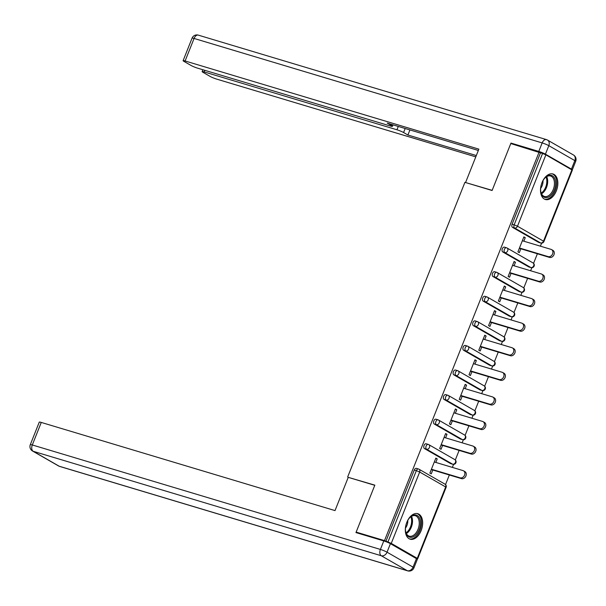 <?xml version="1.0" encoding="UTF-8"?>
<svg xmlns="http://www.w3.org/2000/svg" width="606" height="606" viewBox="0 0 606 606"><rect width="100%" height="100%" fill="white"/><g stroke="black" fill="none" stroke-linecap="round" stroke-linejoin="round"><path stroke-width="0.91" d="M421.155 530.568A13.309 8.136 106.7 0 0 417.814 513.699A13.309 8.136 106.7 0 0 406.815 522.327A13.309 8.136 106.7 0 0 410.164 539.196A13.309 8.136 106.7 0 0 421.155 530.568M556.346 190.852A13.309 8.136 106.7 0 0 552.998 173.983A13.309 8.136 106.7 0 0 542.006 182.618A13.309 8.136 106.7 0 0 545.347 199.488A13.309 8.136 106.7 0 0 556.346 190.852M445.531 484.558L449.341 474.983M452.364 467.4L453.568 464.363M455.311 459.977L459.121 450.402M462.143 442.819L463.348 439.782M465.097 435.396L468.908 425.821M471.922 418.238L473.135 415.201M474.877 410.823L478.687 401.24M481.709 393.658L482.914 390.62M484.656 386.242L488.466 376.659M491.489 369.077L492.693 366.039M494.443 361.661L498.253 352.086M501.268 344.496L502.48 341.458M504.222 337.08L508.033 327.505M511.055 319.915L512.259 316.885M514.002 312.499L517.812 302.924M520.834 295.334L522.039 292.304M523.789 287.918L527.599 278.343M530.614 270.753L531.826 267.723M533.568 263.337L537.378 253.762M540.393 246.172L541.605 243.142M358.078 533.212L356.154 532.106L374.841 485.148L348.306 477.361M347.662 476.99L464.916 182.345L492.095 190.504L510.782 143.546L540.499 152.841L512.093 224.22L514.161 224.841L542.567 153.462L540.499 152.841M542.567 153.462L545.885 154.841L572.337 170.15L543.93 241.529L543.491 241.165L571.897 169.786M356.154 532.106L384.492 540.605L539.12 152.053M415.89 558.308L417.269 558.346L391.264 543.393L384.492 540.605M520.834 248.793L519.297 252.657L517.918 251.861L523.872 236.893L525.25 237.688L523.743 237.234M523.849 241.211L525.25 237.688M385.87 541.4L414.277 470.021A2.56 1.56 -73.3 0 1 416.39 468.362A2.56 1.56 -73.3 0 1 416.595 468.453M538.969 242.453A2.56 1.56 -73.3 0 1 538.749 242.415A2.56 1.56 -73.3 0 1 538.545 242.324L512.532 227.379A2.56 1.56 -73.3 0 1 512.093 224.22M450.932 463.673A2.56 1.56 -73.3 0 1 450.712 463.635A2.56 1.56 -73.3 0 1 450.508 463.545L424.495 448.599A2.56 1.56 -73.3 0 1 424.056 445.44A2.56 1.56 -73.3 0 1 426.169 443.781A2.56 1.56 -73.3 0 1 426.374 443.872M460.712 439.092A2.56 1.56 -73.3 0 1 460.492 439.055A2.56 1.56 -73.3 0 1 460.287 438.964L434.275 424.018A2.56 1.56 -73.3 0 1 433.843 420.859A2.56 1.56 -73.3 0 1 435.956 419.2A2.56 1.56 -73.3 0 1 436.161 419.291M470.491 414.512A2.56 1.56 -73.3 0 1 470.271 414.474A2.56 1.56 -73.3 0 1 470.067 414.383L444.062 399.437A2.56 1.56 -73.3 0 1 443.622 396.279A2.56 1.56 -73.3 0 1 445.736 394.62A2.56 1.56 -73.3 0 1 445.94 394.711M480.278 389.931A2.56 1.56 -73.3 0 1 480.058 389.893A2.56 1.56 -73.3 0 1 479.854 389.802L453.841 374.856A2.56 1.56 -73.3 0 1 453.402 371.705A2.56 1.56 -73.3 0 1 455.515 370.039A2.56 1.56 -73.3 0 1 455.72 370.13M490.057 365.35A2.56 1.56 -73.3 0 1 489.837 365.312A2.56 1.56 -73.3 0 1 489.633 365.221L463.62 350.276A2.56 1.56 -73.3 0 1 463.181 347.124A2.56 1.56 -73.3 0 1 465.302 345.465A2.56 1.56 -73.3 0 1 465.506 345.549M499.836 340.769A2.56 1.56 -73.3 0 1 499.617 340.731A2.56 1.56 -73.3 0 1 499.412 340.648L473.407 325.695A2.56 1.56 -73.3 0 1 472.968 322.543A2.56 1.56 -73.3 0 1 475.081 320.885A2.56 1.56 -73.3 0 1 475.286 320.968M509.623 316.188A2.56 1.56 -73.3 0 1 509.404 316.15A2.56 1.56 -73.3 0 1 509.199 316.067L483.187 301.114A2.56 1.56 -73.3 0 1 482.747 297.963A2.56 1.56 -73.3 0 1 484.861 296.304A2.56 1.56 -73.3 0 1 485.065 296.387M519.403 291.615A2.56 1.56 -73.3 0 1 519.183 291.569A2.56 1.56 -73.3 0 1 518.978 291.486L492.966 276.533A2.56 1.56 -73.3 0 1 492.526 273.382A2.56 1.56 -73.3 0 1 494.647 271.723A2.56 1.56 -73.3 0 1 494.852 271.806M529.182 267.034A2.56 1.56 -73.3 0 1 528.962 266.988A2.56 1.56 -73.3 0 1 528.758 266.905L502.753 251.96A2.56 1.56 -73.3 0 1 502.313 248.801A2.56 1.56 -73.3 0 1 504.427 247.142A2.56 1.56 -73.3 0 1 504.631 247.233M514.07 265.792L515.471 262.269L514.093 261.474L508.139 276.442L509.517 277.237L511.055 273.374M504.29 290.372L505.692 286.85L504.313 286.055L498.352 301.023L499.73 301.818L501.268 297.955M494.504 314.953L495.905 311.431L494.526 310.636L488.572 325.604L489.951 326.399L491.489 322.536M484.724 339.534L486.126 336.012L484.747 335.216L478.793 350.185L480.172 350.98L481.709 347.117M474.945 364.115L476.346 360.593L474.968 359.797L469.014 374.766L470.385 375.561L471.922 371.698M465.166 388.688L466.567 385.166L465.188 384.378L459.227 399.346L460.605 400.142L462.143 396.279M455.379 413.269L456.78 409.747L455.401 408.959L449.447 423.927L450.826 424.715L452.364 420.859M445.599 437.85L447.001 434.328L445.622 433.54L439.668 448.508L441.047 449.296L442.577 445.44M435.82 462.431L437.221 458.909L435.843 458.121L429.881 473.089L431.26 473.877L432.798 470.021M515.471 262.269L513.956 261.815M505.692 286.85L504.177 286.396M495.905 311.431L494.398 310.976M486.126 336.012L484.611 335.557M476.346 360.593L474.831 360.138M466.567 385.166L465.052 384.719M456.78 409.747L455.265 409.292M447.001 434.328L445.486 433.873M437.221 458.909L435.706 458.454M551.581 249.596L552.96 250.392A3.924 3.075 119.9 0 1 553.839 255.012A3.924 3.075 119.9 0 1 549.559 257.421L548.18 256.626A3.924 3.075 -60.1 0 0 552.46 254.217A3.924 3.075 -60.1 0 0 551.581 249.596A3.924 3.075 -60.1 0 0 551.066 249.377L522.342 240.756M548.18 256.626L519.456 248.005M549.559 257.421L519.319 248.339M541.802 274.177L543.181 274.972A3.924 3.075 119.9 0 1 544.052 279.593A3.924 3.075 119.9 0 1 539.779 281.995L538.401 281.207A3.924 3.075 -60.1 0 0 542.673 278.798A3.924 3.075 -60.1 0 0 541.802 274.177A3.924 3.075 -60.1 0 0 541.287 273.957L512.555 265.337M538.401 281.207L509.676 272.586M539.779 281.995L509.54 272.92M532.015 298.758L533.394 299.553A3.924 3.075 119.9 0 1 534.272 304.174A3.924 3.075 119.9 0 1 530 306.575L528.621 305.788A3.924 3.075 -60.1 0 0 532.894 303.379A3.924 3.075 -60.1 0 0 532.015 298.758A3.924 3.075 -60.1 0 0 531.5 298.538L502.775 289.918M528.621 305.788L499.889 297.167M530 306.575L499.753 297.501M522.236 323.339L523.614 324.134A3.924 3.075 119.9 0 1 524.493 328.755A3.924 3.075 119.9 0 1 520.213 331.156L518.834 330.368A3.924 3.075 -60.1 0 0 523.114 327.96A3.924 3.075 -60.1 0 0 522.236 323.339A3.924 3.075 -60.1 0 0 521.721 323.119L492.996 314.499M518.834 330.368L490.11 321.748M520.213 331.156L489.974 322.081M512.456 347.92L513.835 348.715A3.924 3.075 119.9 0 1 514.714 353.336A3.924 3.075 119.9 0 1 510.434 355.737L509.055 354.949A3.924 3.075 -60.1 0 0 513.335 352.54A3.924 3.075 -60.1 0 0 512.456 347.92A3.924 3.075 -60.1 0 0 511.941 347.7L483.209 339.08M509.055 354.949L480.331 346.321M510.434 355.737L480.194 346.662M502.669 372.501L504.048 373.288A3.924 3.075 119.9 0 1 504.927 377.909A3.924 3.075 119.9 0 1 500.654 380.318L499.276 379.53A3.924 3.075 -60.1 0 0 503.548 377.121A3.924 3.075 -60.1 0 0 502.669 372.501A3.924 3.075 -60.1 0 0 502.162 372.281L473.43 363.661M499.276 379.53L470.544 370.902M500.654 380.318L470.415 371.243M555.626 184.194A11.522 7.037 -73.3 0 1 548.733 196.942A11.522 7.037 -73.3 0 1 540.832 191.882A11.522 7.037 -73.3 0 1 540.65 188.655A11.522 7.037 -73.3 0 1 545.044 177.846A11.522 7.037 -73.3 0 1 555.626 184.194M540.779 191.572A10.666 6.514 106.7 0 0 544.423 196.45A10.666 6.514 106.7 0 0 554.429 184.163A10.666 6.514 106.7 0 0 550.559 176.013A10.666 6.514 106.7 0 0 544.832 178.073M540.666 188.368A7.598 4.643 106.7 0 0 542.984 181.929A7.598 4.643 106.7 0 0 542.968 180.686M544.483 199.132A13.226 8.083 106.7 0 0 556.74 183.86A13.226 8.083 106.7 0 0 552.081 173.801M420.443 523.91A11.522 7.037 -73.3 0 1 413.542 536.658A11.522 7.037 -73.3 0 1 405.641 531.591A11.522 7.037 -73.3 0 1 405.459 528.364A11.522 7.037 -73.3 0 1 409.853 517.562A11.522 7.037 -73.3 0 1 420.443 523.91M405.596 531.288A10.666 6.514 106.7 0 0 409.239 536.158A10.666 6.514 106.7 0 0 419.238 523.879A10.666 6.514 106.7 0 0 415.368 515.729A10.666 6.514 106.7 0 0 409.641 517.789M405.482 528.084A7.598 4.643 106.7 0 0 407.793 521.637A7.598 4.643 106.7 0 0 407.785 520.402M409.292 538.848A13.226 8.083 106.7 0 0 421.549 523.576A13.226 8.083 106.7 0 0 416.898 513.517M545.43 154.174L571.443 169.119L574.829 160.613L548.816 145.66L545.43 154.174A5.121 0.576 -158.3 0 0 538.787 151.424L510.964 143.077L492.155 190.345L466.272 182.754M465.628 182.383L478.861 149.137L185.11 60.979A5.121 0.576 -158.3 0 0 183.11 60.676A5.121 0.576 -158.3 0 0 183.982 61.403L190.966 65.418A5.121 0.576 -158.3 0 0 197.609 68.167L390.423 126.025A5.121 0.576 -158.3 0 0 392.423 126.336A5.121 0.576 -158.3 0 0 391.544 125.609L391.968 124.548M478.331 150.462L387.226 123.124L391.544 125.609M204.767 70.311L204.131 71.917A5.121 0.576 -158.3 0 0 202.131 71.606A5.121 0.576 -158.3 0 0 203.01 72.334L209.994 76.348A5.121 0.576 -158.3 0 0 216.63 79.098L475.778 156.871M405.187 128.517L403.588 132.525L407.906 135.009L476.308 155.537M403.588 132.525A5.121 0.576 -158.3 0 0 396.945 129.775L398.278 126.442M204.131 71.917L396.945 129.775M510.964 143.077L512.896 144.183M572.117 169.922A5.121 0.576 -158.3 0 0 572.314 169.847A5.121 0.576 -158.3 0 0 571.443 169.119M409.921 129.934L407.906 135.009M348.245 477.346L335.02 510.593L41.269 422.435L32.3 444.971L380.401 549.437L383.787 540.923L355.964 532.576L374.773 485.308L348.245 477.346M416.436 558.626L390.423 543.673L387.045 552.187L413.05 567.133L416.436 558.626A5.121 0.576 21.7 0 1 417.314 559.353L413.928 567.86A5.121 0.576 -158.3 0 0 413.05 567.133A5.121 4.015 -60.1 0 1 407.285 570.693L381.28 555.747L33.178 451.281L59.183 466.226L407.285 570.693A5.121 3.128 106.7 0 0 407.694 570.867A5.121 5.121 0 0 0 413.928 567.86M58.517 465.938A5.121 5.121 0 0 0 59.593 466.408A5.121 3.128 106.7 0 1 59.183 466.226A5.121 4.015 119.9 0 1 58.517 465.938L32.504 450.993A5.121 4.015 -60.1 0 0 33.178 451.281A5.121 3.128 106.7 0 1 32.3 444.971A5.121 0.576 -158.3 0 0 30.3 444.66L39.269 422.132A5.121 0.576 21.7 0 1 41.269 422.435M383.787 540.923A5.121 0.576 21.7 0 1 390.423 543.673M492.89 397.082L494.269 397.869A3.924 3.075 119.9 0 1 495.147 402.49A3.924 3.075 119.9 0 1 490.868 404.899L489.489 404.104A3.924 3.075 -60.1 0 0 493.769 401.702A3.924 3.075 -60.1 0 0 492.89 397.082A3.924 3.075 -60.1 0 0 492.375 396.862L463.651 388.241M489.489 404.104L460.765 395.483M490.868 404.899L460.628 395.824M483.111 421.662L484.489 422.45A3.924 3.075 119.9 0 1 485.368 427.071A3.924 3.075 119.9 0 1 481.088 429.48L479.71 428.684A3.924 3.075 -60.1 0 0 483.989 426.283A3.924 3.075 -60.1 0 0 483.111 421.662A3.924 3.075 -60.1 0 0 482.596 421.443L453.864 412.815M479.71 428.684L450.985 420.064M481.088 429.48L450.849 420.405M473.324 446.243L474.703 447.031A3.924 3.075 119.9 0 1 475.581 451.652A3.924 3.075 119.9 0 1 471.309 454.061L469.93 453.265A3.924 3.075 -60.1 0 0 474.203 450.864A3.924 3.075 -60.1 0 0 473.324 446.243A3.924 3.075 -60.1 0 0 472.816 446.016L444.084 437.396M469.93 453.265L441.198 444.645M471.309 454.061L441.07 444.986M463.545 470.824L464.923 471.612A3.924 3.075 119.9 0 1 465.802 476.233A3.924 3.075 119.9 0 1 461.53 478.642L460.151 477.846A3.924 3.075 -60.1 0 0 464.423 475.445A3.924 3.075 -60.1 0 0 463.545 470.824A3.924 3.075 -60.1 0 0 463.029 470.597L434.305 461.977M460.151 477.846L431.419 469.226M461.53 478.642L431.283 469.567M545.885 154.841L517.486 226.22L543.491 241.165A2.56 2.007 119.9 0 1 540.613 242.945L514.6 228L512.532 227.379M514.161 224.841L517.486 226.22A2.56 2.007 119.9 0 1 514.6 228A2.56 1.56 106.7 0 1 514.161 224.841M417.269 558.346L445.675 486.966L419.67 472.021L391.264 543.393M387.938 542.022L416.345 470.642L414.277 470.021M417.708 558.709L446.114 487.33L445.675 486.966A2.56 2.007 -60.1 0 0 445.009 484.164L419.004 469.218A2.56 2.007 -60.1 0 1 419.67 472.021L416.345 470.642A2.56 1.56 -73.3 0 1 418.458 468.983A2.56 1.56 -73.3 0 1 418.663 469.074A2.56 2.007 -60.1 0 1 419.004 469.218A2.56 2.56 0 0 0 418.458 468.983L416.39 468.362M538.545 242.324L540.613 242.945A2.56 1.56 -73.3 0 0 540.817 243.036A2.56 2.56 0 0 0 543.93 241.529M528.758 266.905L530.833 267.526A2.56 2.007 119.9 0 0 533.712 265.746A2.56 2.007 -60.1 0 0 533.045 262.943L507.033 247.998A2.56 2.007 -60.1 0 0 506.699 247.854A2.56 1.56 -73.3 0 0 506.495 247.763A2.56 1.56 -73.3 0 0 504.381 249.422A2.56 1.56 106.7 0 0 504.821 252.581L502.753 251.96M528.962 266.988L531.038 267.61A2.56 1.56 -73.3 0 1 530.833 267.526L504.821 252.581A2.56 2.007 119.9 0 0 507.699 250.793A2.56 2.007 -60.1 0 0 507.033 247.998A2.56 2.56 0 0 0 506.495 247.763L504.427 247.142M518.978 291.486L521.046 292.107L495.041 277.154L492.966 276.533M509.199 316.067L511.267 316.688L485.255 301.735L483.187 301.114M499.412 340.648L501.488 341.269L475.475 326.316L473.407 325.695M489.633 365.221L491.701 365.85L465.696 350.897L463.62 350.276M479.854 389.802L481.921 390.423L455.909 375.478L453.841 374.856M470.067 414.383L472.142 415.004L446.13 400.058L444.062 399.437M460.287 438.964L462.355 439.585L436.35 424.639L434.275 424.018M450.508 463.545L452.576 464.166L426.563 449.22L424.495 448.599M519.183 291.569L521.251 292.19A2.56 1.56 -73.3 0 1 521.046 292.107A2.56 2.007 119.9 0 0 523.932 290.327A2.56 2.007 -60.1 0 0 523.266 287.524L497.253 272.571A2.56 2.007 -60.1 0 0 496.92 272.427A2.56 1.56 -73.3 0 0 496.715 272.344A2.56 1.56 -73.3 0 0 494.602 274.003A2.56 1.56 106.7 0 0 495.041 277.154A2.56 2.007 119.9 0 0 497.92 275.374A2.56 2.007 -60.1 0 0 497.253 272.571A2.56 2.56 0 0 0 496.715 272.344L494.647 271.723M509.404 316.15L511.472 316.771A2.56 1.56 -73.3 0 1 511.267 316.688A2.56 2.007 119.9 0 0 514.146 314.908A2.56 2.007 -60.1 0 0 513.487 312.105L487.474 297.152A2.56 2.007 -60.1 0 0 487.141 297.008A2.56 1.56 -73.3 0 0 486.936 296.925A2.56 1.56 -73.3 0 0 484.815 298.584A2.56 1.56 106.7 0 0 485.255 301.735A2.56 2.007 119.9 0 0 488.141 299.955A2.56 2.007 -60.1 0 0 487.474 297.152A2.56 2.56 0 0 0 486.936 296.925L484.861 296.304M499.617 340.731L501.692 341.352A2.56 1.56 -73.3 0 1 501.488 341.269A2.56 2.007 119.9 0 0 504.366 339.481A2.56 2.007 -60.1 0 0 503.7 336.686L477.695 321.733A2.56 2.007 -60.1 0 0 477.354 321.589A2.56 1.56 -73.3 0 0 477.149 321.506A2.56 1.56 -73.3 0 0 475.036 323.165A2.56 1.56 106.7 0 0 475.475 326.316A2.56 2.007 119.9 0 0 478.354 324.536A2.56 2.007 -60.1 0 0 477.695 321.733A2.56 2.56 0 0 0 477.149 321.506L475.081 320.885M489.837 365.312L491.905 365.933A2.56 1.56 -73.3 0 1 491.701 365.85A2.56 2.007 119.9 0 0 494.587 364.062A2.56 2.007 -60.1 0 0 493.92 361.259L467.908 346.314A2.56 2.007 -60.1 0 0 467.574 346.17A2.56 1.56 -73.3 0 0 467.37 346.087A2.56 1.56 -73.3 0 0 465.257 347.746A2.56 1.56 106.7 0 0 465.696 350.897A2.56 2.007 119.9 0 0 468.574 349.117A2.56 2.007 -60.1 0 0 467.908 346.314A2.56 2.56 0 0 0 467.37 346.087L465.302 345.465M480.058 389.893L482.126 390.514A2.56 1.56 -73.3 0 1 481.921 390.423A2.56 2.007 119.9 0 0 484.8 388.643A2.56 2.007 -60.1 0 0 484.141 385.84L458.128 370.895A2.56 2.007 -60.1 0 0 457.795 370.751A2.56 1.56 -73.3 0 0 457.591 370.66A2.56 1.56 -73.3 0 0 455.477 372.326A2.56 1.56 106.7 0 0 455.909 375.478A2.56 2.007 119.9 0 0 458.795 373.697A2.56 2.007 -60.1 0 0 458.128 370.895A2.56 2.56 0 0 0 457.591 370.66L455.515 370.039M470.271 414.474L472.347 415.095A2.56 1.56 -73.3 0 1 472.142 415.004A2.56 2.007 119.9 0 0 475.021 413.224A2.56 2.007 -60.1 0 0 474.354 410.421L448.349 395.476A2.56 2.007 -60.1 0 0 448.008 395.332A2.56 1.56 -73.3 0 0 447.804 395.241A2.56 1.56 -73.3 0 0 445.69 396.9A2.56 1.56 106.7 0 0 446.13 400.058A2.56 2.007 119.9 0 0 449.008 398.278A2.56 2.007 -60.1 0 0 448.349 395.476A2.56 2.56 0 0 0 447.804 395.241L445.736 394.62M460.492 439.055L462.56 439.676A2.56 1.56 -73.3 0 1 462.355 439.585A2.56 2.007 119.9 0 0 465.241 437.805A2.56 2.007 -60.1 0 0 464.575 435.002L438.562 420.056A2.56 2.007 -60.1 0 0 438.229 419.913A2.56 1.56 -73.3 0 0 438.024 419.822A2.56 1.56 -73.3 0 0 435.911 421.481A2.56 1.56 106.7 0 0 436.35 424.639A2.56 2.007 119.9 0 0 439.229 422.859A2.56 2.007 -60.1 0 0 438.562 420.056A2.56 2.56 0 0 0 438.024 419.822L435.956 419.2M450.712 463.635L452.78 464.257A2.56 1.56 -73.3 0 1 452.576 464.166A2.56 2.007 119.9 0 0 455.462 462.386A2.56 2.007 -60.1 0 0 454.795 459.583L428.783 444.637A2.56 2.007 -60.1 0 0 428.45 444.493A2.56 1.56 -73.3 0 0 428.245 444.403A2.56 1.56 -73.3 0 0 426.132 446.061A2.56 1.56 106.7 0 0 426.563 449.22A2.56 2.007 119.9 0 0 429.449 447.44A2.56 2.007 -60.1 0 0 428.783 444.637A2.56 2.56 0 0 0 428.245 444.403L426.169 443.781M546.703 176.619A10.666 6.514 -73.3 0 1 547.68 182.141A10.666 6.514 -73.3 0 1 541.537 193.814M541.219 193.094A10.317 6.302 106.7 0 0 546.817 182.02A10.317 6.302 106.7 0 0 546.036 177.043M411.512 516.335A10.666 6.514 -73.3 0 1 412.497 521.857A10.666 6.514 -73.3 0 1 406.353 533.53M406.035 532.81A10.317 6.302 106.7 0 0 411.625 521.728A10.317 6.302 106.7 0 0 410.853 516.759M538.787 151.424L542.173 142.918L194.071 38.451L185.11 60.979M192.072 38.14A5.121 0.576 21.7 0 1 194.071 38.451A5.121 3.128 106.7 0 1 198.306 35.133A5.121 5.121 0 0 0 192.072 38.14L183.11 60.676M542.173 142.918A5.121 0.576 21.7 0 1 548.816 145.66A5.121 4.015 119.9 0 0 547.483 140.062A5.121 5.121 0 0 0 546.407 139.592A5.121 3.128 106.7 0 0 542.173 142.918M572.314 169.847L575.7 161.34A5.121 0.576 21.7 0 0 574.829 160.613A5.121 4.015 -60.1 0 0 573.496 155.007L547.483 140.062A5.121 4.015 119.9 0 0 546.817 139.774A5.121 3.128 106.7 0 0 546.407 139.592L198.306 35.133M380.401 549.437A5.121 3.128 106.7 0 0 381.28 555.747A5.121 4.015 119.9 0 0 387.045 552.187A5.121 0.576 -158.3 0 0 380.401 549.437M538.749 242.415L540.817 243.036M531.038 267.61A2.56 2.56 0 0 0 533.045 262.943M521.251 292.19A2.56 2.56 0 0 0 523.266 287.524M511.472 316.771A2.56 2.56 0 0 0 513.487 312.105M501.692 341.352A2.56 2.56 0 0 0 503.7 336.686M491.905 365.933A2.56 2.56 0 0 0 493.92 361.259M482.126 390.514A2.56 2.56 0 0 0 484.141 385.84M472.347 415.095A2.56 2.56 0 0 0 474.354 410.421M462.56 439.676A2.56 2.56 0 0 0 464.575 435.002M452.78 464.257A2.56 2.56 0 0 0 454.795 459.583M446.114 487.33A2.56 2.56 0 0 0 445.009 484.164M575.7 161.34A5.121 5.121 0 0 0 573.496 155.007M393.006 124.859L392.423 126.336M202.131 71.606L202.874 69.743M30.3 444.66A5.121 5.121 0 0 0 32.504 450.993M59.593 466.408L407.694 570.867"/></g></svg>
